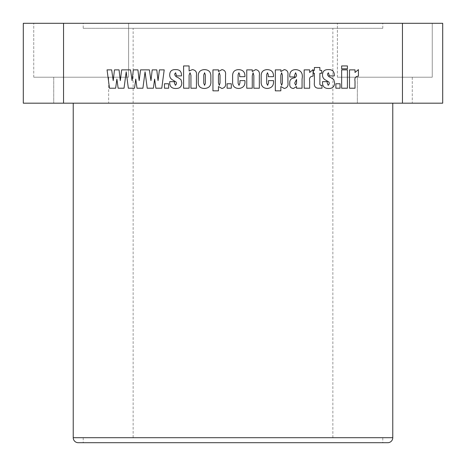 <?xml version="1.0" encoding="UTF-8"?>
<svg xmlns="http://www.w3.org/2000/svg" width="466" height="466" viewBox="0 0 466 466"><rect width="100%" height="100%" fill="white"/><g stroke="black" fill="none" stroke-linecap="round" stroke-linejoin="round"><path stroke-width="0.35" stroke-dasharray="2.33 1.75" d="M83.216 28.292L382.784 28.292L83.216 28.292L83.216 23.3L382.784 23.3L83.216 23.3M382.784 28.292L382.784 23.3M382.784 437.708L83.216 437.708L382.784 437.708L382.784 442.7M83.216 437.708L83.216 442.7M33.756 77.222L33.756 23.3L128.622 23.3L33.756 23.3L128.622 23.3L33.756 23.3L33.756 77.222L128.622 77.222L128.622 23.3L128.622 77.222L33.756 77.222M337.378 77.222L337.378 23.3L432.244 23.3L337.378 23.3L432.244 23.3L337.378 23.3L337.378 77.222L432.244 77.222L432.244 23.3L432.244 77.222L337.378 77.222M392.774 103.184L73.226 103.184L392.774 103.184M108.648 77.222L108.648 103.184L53.73 103.184L108.648 103.184L53.73 103.184L108.648 103.184L108.648 77.222L53.73 77.222L53.73 103.184L53.73 77.222L108.648 77.222M412.27 77.222L412.27 103.184L357.352 103.184L412.27 103.184L357.352 103.184L412.27 103.184L412.27 77.222L357.352 77.222L357.352 103.184L357.352 77.222L412.27 77.222M133.142 437.708L332.858 437.708L133.142 437.708L133.142 28.292L332.858 28.292L133.142 28.292M332.858 437.708L332.858 28.292M442.7 23.3L23.3 23.3L23.3 103.184L442.7 103.184L442.7 23.3M402.461 103.184L402.461 23.3M63.539 23.3L63.539 103.184M78.224 442.7L387.776 442.7M164.463 83.758L168.657 83.758L168.657 88.214L164.463 88.214L164.463 83.758M124.032 88.214L118.137 88.214L116.89 79.104L115.644 88.214L109.487 88.214L107.058 69.871L111.659 69.871L113.221 80.624L114.467 69.871L119.051 69.871L120.298 80.624L121.673 69.871L130.532 69.871L132.094 80.624L133.334 69.871L137.924 69.871L139.165 80.624L140.546 69.871L149.4 69.871L150.961 80.624L152.207 69.871L156.792 69.871L158.038 80.624L159.413 69.871L164.201 69.871L161.772 88.214L155.877 88.214L154.63 79.104L153.39 88.214L147.227 88.214L145.066 71.851L142.905 88.214L137.004 88.214L135.763 79.104L134.517 88.214L128.354 88.214L126.193 71.851L124.032 88.214M349.506 69.871L355.01 69.871L355.01 72.469L358.418 69.609L358.418 76.162C355.546 76.319 354.41 77.956 355.01 81.072L355.01 88.214L349.506 88.214L349.506 69.871M341.642 69.871L347.409 69.871L347.409 88.214L341.642 88.214L341.642 69.871M341.642 65.939L347.409 65.939L347.409 68.822L341.642 68.822L341.642 65.939M335.875 83.758L340.069 83.758L340.069 88.214L335.875 88.214L335.875 83.758M334.303 74.816L334.303 75.9L329.322 75.9L328.443 72.754L327.487 73.995C327.685 75.766 328.746 76.925 330.674 77.455L333.813 79.692L334.565 82.738C334.594 86.571 332.666 88.488 328.775 88.476C324.61 88.569 322.519 86.594 322.507 82.552L322.507 81.661L327.225 81.661L327.225 82.872L328.198 85.33L329.322 83.787L329.031 82.144L325.909 80.187C323.649 79.162 322.519 77.438 322.507 75.014C322.542 71.321 324.464 69.521 328.274 69.609C332.118 69.463 334.128 71.199 334.303 74.816M314.381 67.512L319.886 67.512L319.886 70.395L321.721 70.395L321.721 73.278L319.886 73.278L319.886 83.105C319.606 84.818 320.305 85.558 321.983 85.33L321.983 88.214L319.647 88.214C315.622 88.511 313.863 86.624 314.381 82.558L314.381 73.278L313.333 73.278L313.333 70.395L314.381 70.395L314.381 67.512M304.158 69.871L309.663 69.871L309.663 72.469L313.07 69.609L313.07 76.162C310.205 76.319 309.069 77.956 309.663 81.072L309.663 88.214L304.158 88.214L304.158 69.871M294.728 75.02L294.728 76.948L289.747 76.948L289.747 75.731C289.753 71.7 291.809 69.655 295.91 69.609C301.088 70.209 303.139 73.354 302.061 79.045L302.061 88.214L296.557 88.214L296.557 86.536L293.469 88.476C290.831 88.249 289.59 86.781 289.747 84.066L289.747 82.564C289.73 80.117 290.988 78.608 293.51 78.032C295.421 77.717 296.44 76.727 296.557 75.061L295.601 72.754L294.728 75.02M295.689 85.33L296.557 83.274L296.557 79.459L294.728 83.053L295.689 85.33M275.33 69.871L280.922 69.871L280.835 71.531L284.342 69.609C287.167 70.121 288.361 71.91 287.912 74.974L287.912 82.645C288.437 85.936 287.225 87.876 284.277 88.476L280.835 86.554L280.835 90.835L275.33 90.835L275.33 69.871M281.656 85.33L282.408 83.094L282.408 75.183L281.645 72.754L280.835 75.183L280.835 82.831L281.656 85.33M267.286 69.609C271.666 69.871 273.734 72.23 273.495 76.686L268.253 76.686L268.253 74.612L267.455 72.754L266.68 74.659L266.68 83.362L267.606 85.33L268.515 82.837L268.515 80.612L273.495 80.612C273.973 85.4 271.923 88.022 267.356 88.476C262.946 88.26 260.884 85.872 261.176 81.317L261.176 76.139C261.065 71.968 263.098 69.789 267.286 69.609M246.759 69.871L252.263 69.871L252.263 71.508L255.665 69.609C258.642 70.168 259.871 72.102 259.341 75.405L259.341 88.214L253.836 88.214L253.836 75.486L253.09 72.754L252.263 75.789L252.263 88.214L246.759 88.214L246.759 69.871M238.714 69.609C243.095 69.871 245.163 72.23 244.924 76.686L239.681 76.686L239.681 74.612L238.883 72.754L238.109 74.659L238.109 83.362L239.035 85.33L239.943 82.837L239.943 80.612L244.924 80.612C245.401 85.4 243.357 88.022 238.784 88.476C234.375 88.26 232.313 85.872 232.61 81.317L232.61 76.139C232.493 71.968 234.532 69.789 238.714 69.609M227.105 83.758L231.299 83.758L231.299 88.214L227.105 88.214L227.105 83.758M212.95 69.871L218.542 69.871L218.455 71.531L221.962 69.609C224.787 70.121 225.981 71.91 225.532 74.974L225.532 82.645C226.057 85.936 224.845 87.876 221.898 88.476L218.455 86.554L218.455 90.835L212.95 90.835L212.95 69.871M219.276 85.33L220.028 83.094L220.028 75.183L219.265 72.754L218.455 75.183L218.455 82.831L219.276 85.33M204.388 69.609C208.762 69.737 210.923 71.974 210.853 76.331L210.853 80.793C211.29 85.558 209.217 88.121 204.615 88.476C200.048 88.418 197.934 86.053 198.271 81.399L198.271 76.727C198.015 72.265 200.054 69.894 204.388 69.609M204.562 85.33L205.349 83.414L205.349 74.904L204.574 72.754L203.776 74.904L203.776 83.233L204.562 85.33M183.592 65.939L189.097 65.939L189.097 70.96L192.446 69.609C195.662 70.127 196.996 72.131 196.436 75.609L196.436 88.214L190.932 88.214L190.932 75.276L190.017 72.754L189.097 75.096L189.097 88.214L183.592 88.214L183.592 65.939M181.495 74.816L181.495 75.9L176.515 75.9L175.635 72.754L174.68 73.995C174.878 75.766 175.938 76.925 177.866 77.455L181.012 79.692L181.757 82.738C181.787 86.571 179.859 88.488 175.973 88.476C171.803 88.569 169.717 86.594 169.706 82.552L169.706 81.661L174.418 81.661L174.418 82.872L175.397 85.33L176.515 83.787L176.224 82.144L173.102 80.187C170.847 79.162 169.711 77.438 169.706 75.014C169.735 71.321 171.657 69.521 175.466 69.609C179.311 69.463 181.321 71.199 181.495 74.816M392.774 437.708L73.226 437.708"/><path stroke-width="0.7" d="M83.216 442.7L382.784 442.7L83.216 442.7M73.226 103.184L73.226 437.708A4.992 4.992 0 0 0 78.224 442.7L387.776 442.7A4.992 4.992 0 0 0 392.774 437.708L392.774 103.184M183.592 65.939L189.097 65.939L189.097 70.96L192.446 69.609C195.662 70.127 196.996 72.131 196.436 75.609L196.436 88.214L190.932 88.214L190.932 75.276L190.017 72.754L189.097 75.096L189.097 88.214L183.592 88.214L183.592 65.939M212.95 69.871L218.542 69.871L218.455 71.531L221.962 69.609C224.787 70.121 225.981 71.91 225.532 74.974L225.532 82.645C226.057 85.936 224.845 87.876 221.898 88.476L218.455 86.554L218.455 90.835L212.95 90.835L212.95 69.871M238.714 69.609C243.095 69.871 245.163 72.23 244.924 76.686L239.681 76.686L239.681 74.612L238.883 72.754L238.109 74.659L238.109 83.362L239.035 85.33L239.943 82.837L239.943 80.612L244.924 80.612C245.401 85.4 243.357 88.022 238.784 88.476C234.375 88.26 232.313 85.872 232.61 81.317L232.61 76.139C232.493 71.968 234.532 69.789 238.714 69.609M267.286 69.609C271.666 69.871 273.734 72.23 273.495 76.686L268.253 76.686L268.253 74.612L267.455 72.754L266.68 74.659L266.68 83.362L267.606 85.33L268.515 82.837L268.515 80.612L273.495 80.612C273.973 85.4 271.923 88.022 267.356 88.476C262.946 88.26 260.884 85.872 261.176 81.317L261.176 76.139C261.065 71.968 263.098 69.789 267.286 69.609M294.728 75.02L294.728 76.948L289.747 76.948L289.747 75.731C289.753 71.7 291.809 69.655 295.91 69.609C301.088 70.209 303.139 73.354 302.061 79.045L302.061 88.214L296.557 88.214L296.557 86.536L293.469 88.476C290.831 88.249 289.59 86.781 289.747 84.066L289.747 82.564C289.73 80.117 290.988 78.608 293.51 78.032C295.421 77.717 296.44 76.727 296.557 75.061L295.601 72.754L294.728 75.02M314.381 67.512L319.886 67.512L319.886 70.395L321.721 70.395L321.721 73.278L319.886 73.278L319.886 83.105C319.606 84.818 320.305 85.558 321.983 85.33L321.983 88.214L319.647 88.214C315.622 88.511 313.863 86.624 314.381 82.558L314.381 73.278L313.333 73.278L313.333 70.395L314.381 70.395L314.381 67.512M335.875 83.758L340.069 83.758L340.069 88.214L335.875 88.214L335.875 83.758M341.642 69.871L347.409 69.871L347.409 88.214L341.642 88.214L341.642 69.871M116.191 84.224L115.644 88.214L109.487 88.214L107.058 69.871L111.659 69.871L113.221 80.624L114.467 69.871L119.051 69.871L120.298 80.624L121.673 69.871L130.532 69.871L132.094 80.624L133.334 69.871L137.924 69.871L139.165 80.624L140.546 69.871L149.4 69.871L150.961 80.624L152.207 69.871L156.792 69.871L158.038 80.624L159.413 69.871L164.201 69.871L161.772 88.214L155.877 88.214L154.63 79.104L153.39 88.214L147.227 88.214L145.066 71.851L142.905 88.214L137.004 88.214L135.763 79.104L134.517 88.214L128.354 88.214L126.193 71.851L124.032 88.214L118.137 88.214L116.89 79.104L116.191 84.224M63.539 103.184L63.539 23.3L402.461 23.3L402.461 103.184L23.3 103.184L23.3 23.3L63.539 23.3M164.463 83.758L168.657 83.758L168.657 88.214L164.463 88.214L164.463 83.758M349.506 69.871L355.01 69.871L355.01 72.469L358.418 69.609L358.418 76.162C355.546 76.319 354.41 77.956 355.01 81.072L355.01 88.214L349.506 88.214L349.506 69.871M341.642 65.939L347.409 65.939L347.409 68.822L341.642 68.822L341.642 65.939M334.303 74.816L334.303 75.9L329.322 75.9L328.443 72.754L327.487 73.995C327.685 75.766 328.746 76.925 330.674 77.455L333.813 79.692L334.565 82.738C334.594 86.571 332.666 88.488 328.775 88.476C324.61 88.569 322.519 86.594 322.507 82.552L322.507 81.661L327.225 81.661L327.225 82.872L328.198 85.33L329.322 83.787L329.031 82.144L325.909 80.187C323.649 79.162 322.519 77.438 322.507 75.014C322.542 71.321 324.464 69.521 328.274 69.609C332.118 69.463 334.128 71.199 334.303 74.816M304.158 69.871L309.663 69.871L309.663 72.469L313.07 69.609L313.07 76.162C310.205 76.319 309.069 77.956 309.663 81.072L309.663 88.214L304.158 88.214L304.158 69.871M275.33 69.871L280.922 69.871L280.835 71.531L284.342 69.609C287.167 70.121 288.361 71.91 287.912 74.974L287.912 82.645C288.437 85.936 287.225 87.876 284.277 88.476L280.835 86.554L280.835 90.835L275.33 90.835L275.33 69.871M246.759 69.871L252.263 69.871L252.263 71.508L255.665 69.609C258.642 70.168 259.871 72.102 259.341 75.405L259.341 88.214L253.836 88.214L253.836 75.486L253.09 72.754L252.263 75.789L252.263 88.214L246.759 88.214L246.759 69.871M227.105 83.758L231.299 83.758L231.299 88.214L227.105 88.214L227.105 83.758M204.388 69.609C208.762 69.737 210.923 71.974 210.853 76.331L210.853 80.793C211.29 85.558 209.217 88.121 204.615 88.476C200.048 88.418 197.934 86.053 198.271 81.399L198.271 76.727C198.015 72.265 200.054 69.894 204.388 69.609M181.495 74.816L181.495 75.9L176.515 75.9L175.635 72.754L174.68 73.995C174.878 75.766 175.938 76.925 177.866 77.455L181.012 79.692L181.757 82.738C181.787 86.571 179.859 88.488 175.973 88.476C171.803 88.569 169.717 86.594 169.706 82.552L169.706 81.661L174.418 81.661L174.418 82.872L175.397 85.33L176.515 83.787L176.224 82.144L173.102 80.187C170.847 79.162 169.711 77.438 169.706 75.014C169.735 71.321 171.657 69.521 175.466 69.609C179.311 69.463 181.321 71.199 181.495 74.816M402.461 23.3L442.7 23.3L442.7 103.184L402.461 103.184M296.557 83.274L296.557 79.459L294.728 83.053L295.689 85.33L296.557 83.274M282.408 83.094L282.408 75.183L281.645 72.754L280.835 75.183L280.835 82.831L281.656 85.33L282.408 83.094M220.028 83.094L220.028 75.183L219.265 72.754L218.455 75.183L218.455 82.831L219.276 85.33L220.028 83.094M205.349 83.414L205.349 74.904L204.574 72.754L203.776 74.904L203.776 83.233L204.562 85.33L205.349 83.414M73.226 437.708L392.774 437.708"/></g></svg>
